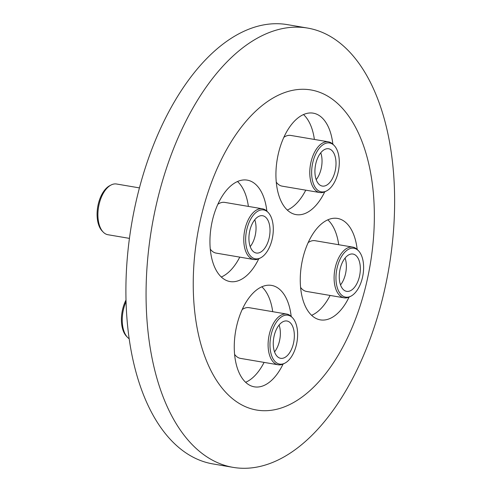 <?xml version="1.0" encoding="UTF-8"?>
<svg xmlns="http://www.w3.org/2000/svg" width="492" height="492" viewBox="0 0 492 492"><rect width="100%" height="100%" fill="white"/><g stroke="black" fill="none" stroke-linecap="round" stroke-linejoin="round"><path stroke-width="0.74" d="M324.751 191.818A51.445 27.78 -80.4 0 1 296.006 214.598A51.445 27.78 -80.4 0 1 292.599 213.596A51.445 27.78 -80.4 0 1 277.845 156.007A51.445 27.78 -80.4 0 1 313.244 113.166A51.445 27.78 -80.4 0 1 316.651 114.169A51.445 27.78 -80.4 0 1 332.85 144.156M258.755 258.78A51.445 27.78 -80.4 0 1 230.016 281.559A51.445 27.78 -80.4 0 1 212.562 219.783A51.445 27.78 -80.4 0 1 247.248 180.127A51.445 27.78 -80.4 0 1 266.855 211.117M283.084 364.055A51.445 27.78 -80.4 0 1 254.339 386.835A51.445 27.78 -80.4 0 1 250.932 385.833A51.445 27.78 -80.4 0 1 236.178 328.244A51.445 27.78 -80.4 0 1 271.578 285.403A51.445 27.78 -80.4 0 1 274.985 286.405A51.445 27.78 -80.4 0 1 291.184 316.393M349.08 297.094A51.445 27.78 -80.4 0 1 320.335 319.868A51.445 27.78 -80.4 0 1 302.881 258.097A51.445 27.78 -80.4 0 1 337.567 218.436A51.445 27.78 -80.4 0 1 357.174 249.432M201.535 215.102A162.317 87.65 -80.4 0 1 321.743 93.136A162.317 87.65 -80.4 0 1 366.048 284.893A162.317 87.65 -80.4 0 1 245.846 406.859A162.317 87.65 -80.4 0 1 201.535 215.102M157.446 199.82A222.784 120.3 -80.4 0 1 307.666 28.081A222.784 120.3 -80.4 0 1 383.25 295.606A222.784 120.3 -80.4 0 1 233.03 467.351A222.784 120.3 -80.4 0 1 157.446 199.82M233.03 467.351L212.858 463.919A222.784 120.3 -80.4 0 1 137.28 196.394A222.784 120.3 -80.4 0 1 287.5 24.649L307.666 28.081M303.502 114.568A51.242 27.669 -80.4 0 1 314.376 139.445M326.497 190.951L325.187 191.609A25.719 13.887 -80.4 0 1 319.812 192.55A25.719 13.887 -80.4 0 1 317.094 191.536A25.719 13.887 -80.4 0 1 311.602 159.715A25.719 13.887 -80.4 0 1 328.428 141.831A25.719 13.887 -80.4 0 1 331.147 142.852A25.719 13.887 -80.4 0 1 333.195 144.5L334.209 145.552A24.784 13.382 -80.4 0 1 337.53 174.623A24.784 13.382 -80.4 0 1 326.497 190.951A24.784 13.382 -80.4 0 1 313.798 184.685A24.784 13.382 -80.4 0 1 313.398 160.22A24.784 13.382 -80.4 0 1 334.209 145.552M328.428 141.831L290.784 135.435A25.719 13.887 99.6 0 0 283.859 137.305M276.252 182.102A25.719 13.887 99.6 0 0 279.45 185.14A25.719 13.887 99.6 0 0 282.168 186.154L319.812 192.55M334.671 172.92A18.917 10.215 -80.4 0 1 322.297 186.068A18.917 10.215 -80.4 0 1 316.258 161.923A18.917 10.215 -80.4 0 1 328.631 148.768A18.917 10.215 -80.4 0 1 334.671 172.92M316.196 179.654A18.917 10.215 99.6 0 0 320.692 170.54A18.917 10.215 99.6 0 0 320.753 152.809M305.76 190.164A51.242 27.669 -80.4 0 1 287.279 210.053M139.433 187.895L116.561 184.008A25.719 13.887 99.6 0 0 111.186 184.949A25.719 13.887 99.6 0 0 99.735 201.892A25.719 13.887 99.6 0 0 103.179 232.058A25.719 13.887 99.6 0 0 107.945 234.727L129.414 238.374M237.507 181.53A51.242 27.669 -80.4 0 1 248.386 206.406M111.186 184.949L109.882 185.613A24.784 13.382 99.6 0 0 98.849 201.935A24.784 13.382 99.6 0 0 102.164 231.006L103.179 232.058M260.502 257.913L259.198 258.571A25.719 13.887 -80.4 0 1 253.817 259.512A25.719 13.887 -80.4 0 1 251.105 258.497A25.719 13.887 -80.4 0 1 245.606 226.677A25.719 13.887 -80.4 0 1 262.433 208.799A25.719 13.887 -80.4 0 1 265.151 209.813A25.719 13.887 -80.4 0 1 267.199 211.462L268.214 212.513A24.784 13.382 -80.4 0 1 271.535 241.584A24.784 13.382 -80.4 0 1 260.502 257.913A24.784 13.382 -80.4 0 1 247.802 251.646A24.784 13.382 -80.4 0 1 247.408 227.181A24.784 13.382 -80.4 0 1 268.214 212.513M262.433 208.799L224.789 202.397A25.719 13.887 99.6 0 0 217.864 204.266M210.256 249.063A25.719 13.887 99.6 0 0 213.46 252.101A25.719 13.887 99.6 0 0 216.172 253.116L253.817 259.512M268.675 239.881A18.917 10.215 -80.4 0 1 256.301 253.029A18.917 10.215 -80.4 0 1 250.262 228.885A18.917 10.215 -80.4 0 1 262.642 215.736A18.917 10.215 -80.4 0 1 268.675 239.881M250.2 246.615A18.917 10.215 99.6 0 0 254.696 237.501A18.917 10.215 99.6 0 0 254.758 219.77M239.764 257.125A51.242 27.669 -80.4 0 1 221.283 277.014M126.001 301.793A25.719 13.887 99.6 0 0 124.064 307.168A25.719 13.887 99.6 0 0 127.508 337.334A25.719 13.887 99.6 0 0 129.089 338.687M261.836 286.805A51.242 27.669 -80.4 0 1 272.709 311.682M125.958 300.114A24.784 13.382 99.6 0 0 123.172 307.211A24.784 13.382 99.6 0 0 126.493 336.282L127.508 337.334M284.825 363.182L283.521 363.846A25.719 13.887 -80.4 0 1 278.146 364.787A25.719 13.887 -80.4 0 1 275.428 363.772A25.719 13.887 -80.4 0 1 269.93 331.952A25.719 13.887 -80.4 0 1 286.762 314.068A25.719 13.887 -80.4 0 1 289.474 315.083A25.719 13.887 -80.4 0 1 291.528 316.737L292.543 317.789A24.784 13.382 -80.4 0 1 295.858 346.86A24.784 13.382 -80.4 0 1 284.825 363.182A24.784 13.382 -80.4 0 1 272.131 356.921A24.784 13.382 -80.4 0 1 271.732 332.457A24.784 13.382 -80.4 0 1 292.543 317.789M286.762 314.068L249.118 307.672A25.719 13.887 99.6 0 0 242.193 309.542M234.579 354.338A25.719 13.887 99.6 0 0 237.784 357.377A25.719 13.887 99.6 0 0 240.502 358.391L278.146 364.787M293.004 345.156A18.917 10.215 -80.4 0 1 280.631 358.305A18.917 10.215 -80.4 0 1 274.591 334.16A18.917 10.215 -80.4 0 1 286.965 321.005A18.917 10.215 -80.4 0 1 293.004 345.156M274.524 351.891A18.917 10.215 99.6 0 0 279.019 342.776A18.917 10.215 99.6 0 0 279.087 325.046M264.093 362.401A51.242 27.669 -80.4 0 1 245.606 382.29M327.826 219.844A51.242 27.669 -80.4 0 1 338.705 244.721M350.821 296.221L349.517 296.885A25.719 13.887 -80.4 0 1 344.136 297.826A25.719 13.887 -80.4 0 1 341.423 296.811A25.719 13.887 -80.4 0 1 335.925 264.991A25.719 13.887 -80.4 0 1 352.758 247.107A25.719 13.887 -80.4 0 1 355.47 248.122A25.719 13.887 -80.4 0 1 357.524 249.776L358.533 250.828A24.784 13.382 -80.4 0 1 361.854 279.899A24.784 13.382 -80.4 0 1 350.821 296.221A24.784 13.382 -80.4 0 1 338.121 289.96A24.784 13.382 -80.4 0 1 337.727 265.495A24.784 13.382 -80.4 0 1 358.533 250.828M352.758 247.107L315.114 240.711A25.719 13.887 99.6 0 0 308.189 242.581M300.575 287.377A25.719 13.887 99.6 0 0 303.779 290.415A25.719 13.887 99.6 0 0 306.491 291.43L344.136 297.826M359 278.195A18.917 10.215 -80.4 0 1 346.62 291.344A18.917 10.215 -80.4 0 1 340.581 267.199A18.917 10.215 -80.4 0 1 352.961 254.044A18.917 10.215 -80.4 0 1 359 278.195M340.519 284.93A18.917 10.215 99.6 0 0 345.015 275.815A18.917 10.215 99.6 0 0 345.083 258.085M330.089 295.44A51.242 27.669 -80.4 0 1 311.602 315.329"/></g></svg>
